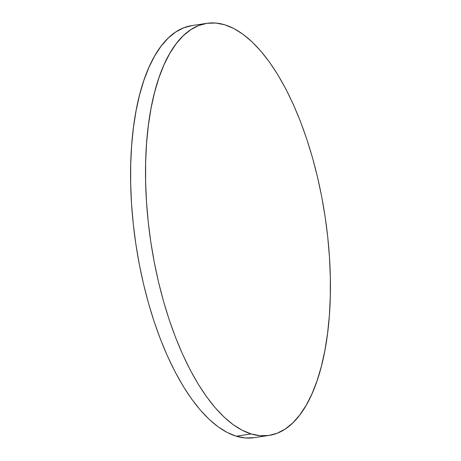 <?xml version="1.0" encoding="UTF-8"?>
<svg xmlns="http://www.w3.org/2000/svg" width="461" height="461" viewBox="0 0 461 461"><rect width="100%" height="100%" fill="white"/><g stroke="black" fill="none" stroke-linecap="round" stroke-linejoin="round"><path stroke-width="0.69" d="M206.914 23.327L191.978 25.574A208.378 88.063 81.4 0 0 133.298 224.219A208.378 88.063 81.4 0 0 236.263 436.204L251.199 433.951A208.378 88.063 -98.6 0 1 148.235 221.972A208.378 88.063 -98.6 0 1 206.914 23.327A208.378 88.063 -98.6 0 1 224.738 24.796A208.378 88.063 -98.6 0 1 327.702 236.781A208.378 88.063 -98.6 0 1 269.022 435.426A208.378 88.063 -98.6 0 1 251.199 433.951L236.263 436.204A208.378 88.063 81.4 0 0 254.086 437.673L269.022 435.426M251.199 433.951L260.102 435.697L268.798 435.455L277.194 433.231L285.209 429.041L292.77 422.933L299.806 414.952L306.242 405.19L312.022 393.734L317.093 380.694L321.398 366.201L324.901 350.383L327.569 333.407L329.373 315.422L330.295 296.613L330.324 277.153L329.471 257.238L327.731 237.052L325.132 216.791L321.692 196.651L317.445 176.828L312.431 157.506L306.698 138.882L300.307 121.128L293.317 104.416L285.791 88.91L277.804 74.751L269.437 62.085L260.765 51.033L251.873 41.692L242.843 34.16L233.773 28.513L224.738 24.796L215.834 23.05L207.145 23.292L198.749 25.516L190.733 29.706L183.167 35.82L176.137 43.795L169.694 53.557L163.914 65.013L158.849 78.053L154.539 92.552L151.035 108.364L148.373 125.346L146.569 143.325L145.647 162.134L145.613 181.594L146.471 201.515L148.206 221.701L150.81 241.962L154.251 262.096L158.498 281.925L163.511 301.24L169.239 319.865L175.629 337.619L182.625 354.33L190.151 369.837L198.132 383.996L206.505 396.662L215.178 407.72L224.069 417.055L233.093 424.587L242.169 430.234L251.199 433.951M192.202 25.545L183.806 27.769L175.791 31.959L168.23 38.067L161.194 46.048L154.758 55.81L148.978 67.266L143.907 80.306L139.602 94.799L136.099 110.617L133.431 127.593L131.627 145.578L130.705 164.387L130.676 183.847L131.529 203.762L133.269 223.948L135.868 244.209L139.308 264.349L143.555 284.172L148.569 303.494L154.302 322.118L160.693 339.872L167.683 356.584L175.209 372.09L183.196 386.249L191.563 398.915L200.235 409.967L209.127 419.308L218.157 426.84L227.227 432.487L236.263 436.204L245.166 437.95L253.855 437.708"/></g></svg>
